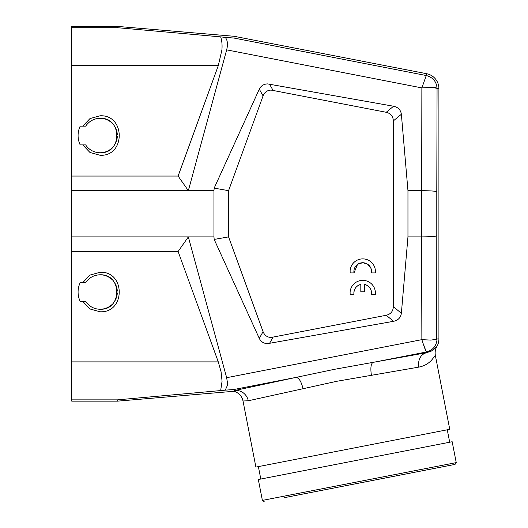 <?xml version="1.0" encoding="UTF-8"?>
<svg xmlns="http://www.w3.org/2000/svg" width="528" height="528" viewBox="0 0 528 528"><rect width="100%" height="100%" fill="white"/><g stroke="black" fill="none" stroke-linecap="round" stroke-linejoin="round"><path stroke-width="0.79" d="M421.898 87.899L432.531 87.503L437.059 88.334C436.524 81.609 432.927 77.339 426.268 75.53L426.624 73.709L234.161 36.293L117.44 26.4L71.755 26.4L71.755 361.885L218.282 361.885L178.108 251.506L71.755 251.506M117.44 26.4L117.388 27.694L220.645 36.868C221.905 40.511 222.328 44.873 221.912 49.949L218.282 65.67L178.108 176.048L71.755 176.048M82.731 144.903L89.991 152.493L100.115 155.285C125.591 156.506 125.598 114.563 100.115 115.784L89.991 118.576L82.731 126.166M228.578 190.667L228.578 236.887L263.076 331.67C264.568 335.386 267.247 337.319 271.128 337.465L386.239 315.269C390.746 314.16 393.116 311.289 393.334 306.656L393.334 120.899C393.109 116.259 390.746 113.388 386.239 112.286L271.128 90.09C267.254 90.229 264.568 92.162 263.076 95.885L228.578 190.667L214.177 188.126L213.959 190.667L188.344 190.667L178.108 176.048M234.161 36.293L233.917 38.042L225.258 37.396C227.581 40.207 228.05 44.359 226.657 49.863L188.344 190.667L71.755 190.667M213.959 190.667L213.959 236.887L71.755 236.887M233.917 38.042L426.268 75.53L421.865 87.905L421.595 236.887C430.835 236.801 435.897 236.425 436.788 235.759L436.729 339.332L430.716 340.098L421.865 339.649L226.657 377.692L188.344 236.887L178.108 251.506M82.731 301.389L89.991 308.979L100.115 311.771C125.591 312.992 125.598 271.049 100.115 272.27L89.991 275.062L82.731 282.652M226.657 377.692L227.436 382.628L227.238 385.77L225.258 390.159L117.388 399.861L71.755 399.861L71.755 361.885M220.645 390.687L222.07 381.242L221.074 371.771L218.282 361.885M71.755 399.861L71.755 401.155L117.44 401.155L117.388 399.861M225.258 37.396L220.645 36.868M85.741 126.067A17.219 17.219 0 0 1 111.619 122.72M112.926 124.034A17.219 17.219 0 0 1 117.308 134.607M117.308 136.462A17.219 17.219 0 0 1 112.926 147.041M111.619 148.348A17.219 17.219 0 0 1 85.668 144.903L80.177 144.903A22.031 22.031 0 0 1 80.177 126.166L85.668 126.166C89.159 121.11 93.977 118.49 100.115 118.318C122.331 117.249 122.331 153.82 100.115 152.75M423.41 344.414L421.865 339.649L421.595 236.887L407.959 236.887L407.959 190.667L401.366 114.279C400.732 109.916 398.132 107.237 393.571 106.24L267.623 83.906C263.756 84.031 260.971 85.793 259.281 89.179L214.177 188.126M213.959 236.887L214.177 239.428L259.281 338.375C260.964 341.768 263.749 343.523 267.623 343.649L393.571 321.308C398.132 320.324 400.732 317.645 401.366 313.276L407.959 236.887M228.578 236.887L214.177 239.428M85.741 282.546A17.219 17.219 0 0 1 111.619 279.206M112.926 280.513A17.219 17.219 0 0 1 117.308 291.093M117.308 292.948A17.219 17.219 0 0 1 112.926 303.521M111.619 304.834A17.219 17.219 0 0 1 85.668 301.389L80.177 301.389A22.031 22.031 0 0 1 80.177 282.652L85.668 282.652C89.159 277.596 93.977 274.976 100.115 274.804C122.331 273.735 122.331 310.306 100.115 309.236M225.258 390.159L233.924 389.506L295.957 377.414L234.076 390.647L233.924 389.506M117.44 401.155L234.161 391.261L234.076 390.647C237.197 390.067 240.2 390.746 243.091 392.693C245.876 394.799 247.599 397.492 248.266 400.778L336.89 381.269L418.73 367.132C423.964 366.128 428.267 363.785 431.633 360.103L435.349 355.403C434.815 352.169 435.316 349.232 436.841 346.599L431.376 351.08L426.406 352.737L431.396 351.067M424.519 347.714L426.406 351.991L423.753 345.286L423.073 344.771L423.403 344.421L423.918 345.253L424.248 346.936M418.73 367.132L418.493 365.165C418.532 358.453 421.166 354.308 426.406 352.737L334.316 369.349L295.957 377.414C298.947 377.718 301.323 381.553 303.092 388.925M350.137 294.4L350.097 292.241A12.659 12.659 0 0 1 362.736 280.355A12.659 12.659 0 0 1 375.316 294.4A12.659 12.659 0 0 0 362.736 280.355M364.65 284.427C369.521 285.978 371.785 289.298 371.448 294.4A8.844 8.844 0 0 0 364.65 284.427L364.65 291.786L360.815 291.786L360.815 284.42A8.844 8.844 0 0 0 353.971 294.4C353.635 289.278 355.918 285.952 360.815 284.42M357.931 264.152L362.736 262.733A8.844 8.844 0 0 0 353.991 272.923L350.17 272.923L350.123 270.765A12.659 12.659 0 0 1 362.756 258.878A12.659 12.659 0 0 1 375.342 272.923A12.659 12.659 0 0 0 362.756 258.878M370.834 268.033L371.567 271.201A8.844 8.844 0 0 0 362.736 262.733L367.085 263.881M367.574 264.178L370.59 267.518M353.991 272.923L357.509 264.442M437.052 88.334L435.805 87.641L432.491 87.325L421.865 87.905L226.657 49.863M407.959 190.667L421.595 190.667C430.835 190.753 435.897 191.129 436.788 191.796L436.788 235.759M436.841 346.599A15.193 15.193 0 0 0 438.913 338.936L437.059 338.936C436.59 345.8 433.039 350.15 426.406 351.991M426.406 352.737L426.268 352.018L373.105 362.38C370.966 363.541 370.372 367.686 371.329 374.807L371.468 375.599M452.173 441.738L456.245 462.614L262.383 500.399L258.317 479.523L452.173 441.738M284.044 497.726L455.044 464.396L284.044 497.726M356.928 483.523L298.221 494.96L357.311 483.443M368.306 481.305L420.994 471.035L368.306 481.305M455.044 464.396L456.245 462.614M264.165 501.6L262.383 500.399M260.799 479.041L258.377 466.613M449.691 442.226L447.269 429.799M234.161 391.261C239.032 392.997 241.982 396.238 243.005 400.983L255.895 467.095L449.75 429.31L435.343 355.377M433.237 349.879L435.131 348.242M438.913 338.936L438.913 88.618L437.059 88.618L436.788 191.796M375.342 272.923L371.474 272.923L371.567 271.201M350.17 272.923L350.117 270.765M375.316 294.4L371.448 294.4M353.971 294.4L350.15 294.4L350.097 292.241M243.005 400.983L248.266 400.778M426.624 73.709A15.193 15.193 0 0 1 438.913 88.618M71.755 27.694L117.388 27.694M71.755 65.67L218.282 65.67M263.076 331.67L259.281 338.375M272.996 337.28L269.485 343.484M386.239 315.269L393.571 321.308M393.334 306.656L401.366 313.276M393.334 120.899L401.366 114.279M386.239 112.286L393.571 106.24M272.996 90.275L269.485 84.071M263.076 95.885L259.281 89.179"/></g></svg>
